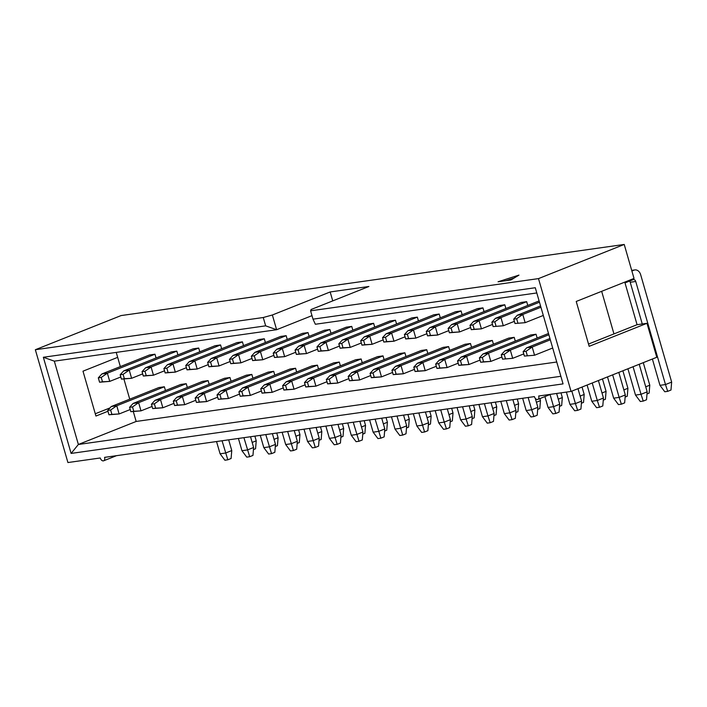<?xml version="1.0" encoding="UTF-8"?>
<svg xmlns="http://www.w3.org/2000/svg" width="707" height="707" viewBox="0 0 707 707"><rect width="100%" height="100%" fill="white"/><g stroke="black" fill="none" stroke-linecap="round" stroke-linejoin="round"><path stroke-width="1.06" d="M536.807 292.954L315.357 324.257L312.998 319.157L535.296 287.731L563.055 383.892L71.107 453.426L43.348 357.265L265.655 325.847L263.251 317.514L35.35 349.726L121.083 315.569L624.219 244.454L538.487 278.611L310.594 310.824L312.998 319.157M518.965 275.111L498.055 281.784L510.967 279.963L518.965 275.111M263.251 317.514L272.372 314.986L276.623 329.727L54.324 361.153L43.348 357.265M332.741 300.89L330.16 291.956L272.372 314.986M330.16 291.956L368.904 286.485L311.107 309.507L310.594 310.824M35.35 349.726L67.916 462.546L100.27 457.977A3.358 2.139 -111.7 0 0 103.673 460.787A3.358 2.139 -111.7 0 0 104.574 457.367L534.395 396.618A3.358 2.139 -111.7 0 0 537.788 399.428A3.358 2.139 -111.7 0 0 538.699 396.008L571.053 391.431L538.487 278.611M571.053 391.431L656.785 357.274L646.976 323.302L589.178 346.324L576.232 301.456L634.029 278.425L624.219 244.454M646.976 323.302L637.078 324.699L624.785 282.111M133.34 411.668L136.168 421.46L556.736 362.011M136.168 421.46L78.371 444.482L560.863 376.292M116.24 352.404L120.34 366.597M123.946 379.102L129.735 399.163M588.524 344.044L613.959 333.907L601.666 291.319M537.152 338.017L536.065 334.243L530.559 335.021L482.952 353.995L488.457 353.217L490.826 361.418L480.663 362.24L483.588 361.825L482.324 357.468L479.399 357.883L480.663 362.24M515.288 341.11L514.201 337.336L508.695 338.114L461.079 357.079L466.593 356.301L468.962 364.512L458.799 365.333L461.724 364.918L460.46 360.561L457.535 360.977L458.799 365.333M493.424 344.194L492.337 340.429L486.831 341.207L439.215 360.172L444.73 359.395L447.098 367.596L436.935 368.418L439.86 368.011L438.596 363.645L435.671 364.061L436.935 368.418M471.56 347.287L470.473 343.514L464.967 344.291L417.351 363.265L422.866 362.488L425.234 370.689L415.071 371.511L417.996 371.095L416.732 366.739L413.807 367.154L415.071 371.511M449.696 350.38L448.609 346.607L443.103 347.384L395.487 366.359L401.002 365.572L403.37 373.782L393.198 374.604L396.132 374.189L394.868 369.832L391.943 370.247L393.198 374.604M427.832 353.465L426.745 349.7L421.239 350.478L373.623 369.443L379.138 368.665L381.506 376.875L371.334 377.697L374.268 377.282L373.004 372.916L370.079 373.331L371.334 377.697M405.968 356.558L404.881 352.784L399.375 353.562L351.759 372.536L357.274 371.758L359.642 379.959L349.47 380.781L352.404 380.366L351.14 376.009L348.215 376.424L349.47 380.781M384.104 359.651L383.017 355.877L377.511 356.655L329.895 375.629L335.41 374.843L337.778 383.053L327.606 383.874L330.531 383.459L329.276 379.102L326.351 379.518L327.606 383.874M374.71 327.085L373.614 323.311L368.108 324.089L320.501 343.063L326.007 342.285L328.375 350.486L318.212 351.308L321.137 350.893L319.882 346.536L316.948 346.951L318.212 351.308M396.574 323.992L395.478 320.218L389.972 321.005L342.365 339.97L347.871 339.192L350.239 347.393L340.076 348.215L343.001 347.809L341.746 343.443L338.812 343.858L340.076 348.215M418.438 320.907L417.342 317.134L411.836 317.911L364.229 336.877L369.734 336.099L372.103 344.309L361.94 345.131L364.865 344.716L363.61 340.359L360.676 340.765L361.94 345.131M440.302 317.814L439.206 314.041L433.7 314.818L386.093 333.792L391.598 333.015L393.967 341.216L383.804 342.038L386.729 341.622L385.474 337.266L382.549 337.681L383.804 342.038M527.758 305.451L526.671 301.677L521.156 302.455L473.549 321.429L479.054 320.651L481.423 328.852L471.26 329.674L474.185 329.259L472.93 324.902L470.005 325.317L471.26 329.674M505.894 308.544L504.807 304.77L499.292 305.548L451.685 324.522L457.19 323.744L459.559 331.945L449.396 332.767L452.321 332.352L451.066 327.995L448.141 328.41L449.396 332.767M484.03 311.628L482.943 307.863L477.428 308.641L429.821 327.606L435.326 326.828L437.695 335.038L427.532 335.86L430.457 335.445L429.202 331.088L426.277 331.495L427.532 335.86M462.166 314.721L461.079 310.947L455.564 311.734L407.957 330.699L413.462 329.922L415.831 338.123L405.668 338.945L408.593 338.538L407.338 334.172L404.413 334.588L405.668 338.945M309.109 336.355L308.022 332.582L302.516 333.359L254.909 352.333L260.415 351.556L262.783 359.757L252.62 360.579L255.545 360.163L254.281 355.807L251.356 356.222L252.62 360.579M330.973 333.262L329.886 329.497L324.38 330.275L276.773 349.24L282.279 348.463L284.647 356.664L274.484 357.486L277.409 357.079L276.145 352.713L273.22 353.129L274.484 357.486M352.837 330.178L351.75 326.404L346.244 327.182L298.637 346.147L304.143 345.37L306.511 353.58L296.348 354.401L299.273 353.986L298.018 349.629L295.084 350.045L296.348 354.401M209.192 384.369L208.105 380.605L202.591 381.382L154.983 400.348L160.489 399.57L162.857 407.771L152.694 408.593L155.62 408.186L154.365 403.821L151.439 404.236L152.694 408.593M187.328 387.463L186.233 383.689L180.727 384.467L133.119 403.441L138.625 402.663L140.993 410.864L130.83 411.686L133.756 411.271L132.501 406.914L129.575 407.329L130.83 411.686M165.465 390.556L164.369 386.782L158.863 387.56L111.255 406.534L116.761 405.747L119.13 413.957L108.966 414.779L111.892 414.364L110.637 410.007L107.703 410.422L108.966 414.779M287.245 339.448L286.158 335.675L280.652 336.452L233.036 355.427L238.551 354.64L240.919 362.85L230.756 363.672L233.681 363.257L232.417 358.9L229.492 359.315L230.756 363.672M265.381 342.533L264.294 338.768L258.789 339.546L211.172 358.511L216.687 357.733L219.055 365.943L208.892 366.765L211.817 366.35L210.553 361.984L207.628 362.399L208.892 366.765M243.517 345.626L242.43 341.852L236.925 342.63L189.308 361.604L194.823 360.826L197.191 369.027L187.019 369.849L189.953 369.434L188.689 365.077L185.764 365.492L187.019 369.849M221.653 348.719L220.566 344.945L215.061 345.723L167.444 364.697L172.959 363.919L175.327 372.121L165.155 372.942L168.089 372.527L166.825 368.17L163.9 368.586L165.155 372.942M199.789 351.803L198.702 348.038L193.197 348.816L145.58 367.781L151.095 367.004L153.463 375.214L143.291 376.036L146.225 375.62L144.962 371.263L142.036 371.67L143.291 376.036M177.925 354.896L176.838 351.123L171.333 351.909L123.716 370.875L129.231 370.097L131.599 378.298L121.427 379.12L124.352 378.705L123.098 374.348L120.172 374.763L121.427 379.12M156.061 357.989L154.974 354.216L149.46 354.994L101.852 373.968L107.367 373.19L109.735 381.391L99.563 382.213L102.488 381.798L101.234 377.441L98.308 377.856L99.563 382.213M231.056 381.285L229.969 377.511L224.455 378.289L176.847 397.254L182.353 396.477L184.721 404.687L174.558 405.509L177.484 405.093L176.229 400.736L173.303 401.143L174.558 405.509M252.92 378.192L251.833 374.418L246.319 375.196L198.711 394.17L204.217 393.392L206.585 401.594L196.422 402.416L199.347 402L198.093 397.643L195.167 398.059L196.422 402.416M274.784 375.099L273.697 371.325L268.183 372.112L220.575 391.077L226.081 390.299L228.449 398.501L218.286 399.322L221.211 398.916L219.957 394.55L217.031 394.966L218.286 399.322M296.648 372.006L295.561 368.241L290.047 369.019L242.439 387.984L247.945 387.206L250.313 395.416L240.15 396.238L243.075 395.823L241.821 391.466L238.895 391.872L240.15 396.238M318.512 368.921L317.425 365.148L311.911 365.926L264.303 384.9L269.809 384.122L272.177 392.323L262.014 393.145L264.939 392.73L263.684 388.373L260.759 388.788L262.014 393.145M340.376 365.828L339.289 362.055L333.775 362.841L286.167 381.807L291.682 381.029L294.041 389.23L283.878 390.052L286.803 389.637L285.548 385.28L282.623 385.695L283.878 390.052M362.24 362.735L361.153 358.97L355.639 359.748L308.031 378.713L313.546 377.936L315.914 386.146L305.742 386.968L308.667 386.552L307.412 382.195L304.487 382.602L305.742 386.968M71.107 453.426L78.371 444.482L54.324 361.153M558.274 399.172L562.33 397.555L560.969 392.853M562.33 397.555L561.667 405.491L559.546 406.331M311.981 315.64L276.623 329.727L265.655 325.847M613.959 333.907L637.078 324.699M514.086 278.072L505.938 280.67M452.321 332.352L459.559 331.945L470.641 327.527M451.066 327.995L457.19 323.744L504.807 304.77M451.685 324.522L448.141 328.41M602.002 392.986L606.058 391.369L602.461 378.917M606.058 391.369L605.395 399.305L603.274 400.153M460.46 360.561L466.593 356.301L514.201 337.336M461.079 357.079L457.535 360.977M461.724 364.918L468.962 364.512L480.044 360.093M571.83 391.121L575.427 403.573L581.587 401.116L577.999 388.664M566.378 392.093L569.913 404.351L575.427 403.573L577.654 410.36L574.72 410.776L569.913 404.351M581.587 401.116L580.924 409.053L577.654 410.36M496.049 326.174L494.794 321.809L491.869 322.224L493.124 326.59L503.287 325.768L493.124 326.59M494.794 321.809L500.918 317.558L503.287 325.768L514.369 321.349M539.105 300.926L495.413 318.336L500.918 317.558L539.476 302.198M495.413 318.336L491.869 322.224M645.73 386.809L649.786 385.191L643.282 362.656M649.786 385.191L649.123 393.127L647.002 393.967M351.14 376.009L357.274 371.758L404.881 352.784M351.759 372.536L348.215 376.424M352.404 380.366L359.642 379.959L370.715 375.55M462.564 406.764L466.099 419.03L472.267 416.573L469.165 405.836M457.058 407.541L460.593 419.808L466.099 419.03L468.326 425.808L465.4 426.224L460.593 419.808M472.267 416.573L471.604 424.509L468.326 425.808M505.452 358.741L504.188 354.375L501.263 354.79L502.527 359.147L512.69 358.325L502.527 359.147M504.188 354.375L510.321 350.124L512.69 358.325L523.772 353.915M548.508 333.492L504.816 350.902L510.321 350.124L548.871 334.764M504.816 350.902L501.263 354.79M612.651 374.86L619.155 397.396L625.315 394.939L618.811 372.403M607.507 376.911L613.641 398.174L619.155 397.396L621.382 404.183L618.448 404.59L613.641 398.174M625.315 394.939L624.652 402.875L621.382 404.183M343.001 347.809L350.239 347.393L361.321 342.983M341.746 343.443L347.871 339.192L395.478 320.218M342.365 339.97L338.812 343.858M492.673 408.443L496.738 406.825L495.377 402.124M496.738 406.825L496.067 414.762L493.954 415.601M394.868 369.832L401.002 365.572L448.609 346.607M395.487 366.359L391.943 370.247M396.132 374.189L403.37 373.782L414.443 369.363M506.292 400.586L509.835 412.844L515.995 410.387L512.893 399.649M500.786 401.364L504.321 413.622L509.835 412.844L512.054 419.631L509.128 420.046L504.321 413.622M515.995 410.387L515.332 418.323L512.054 419.631M386.729 341.622L393.967 341.216L405.049 336.806M385.474 337.266L391.598 333.015L439.206 314.041M386.093 333.792L382.549 337.681M536.41 402.256L540.466 400.639L539.874 398.598M540.466 400.639L539.803 408.575L537.682 409.424M517.913 323.081L516.658 318.724L513.733 319.14L514.988 323.497L525.151 322.675L514.988 323.497M516.658 318.724L522.782 314.465L525.151 322.675L543.294 315.446M540.563 305.972L517.277 315.251L522.782 314.465L540.926 307.236M517.277 315.251L513.733 319.14M625.015 282.888L633.065 279.68A2.687 2.05 -98 0 1 633.428 279.583A2.687 2.05 -98 0 1 635.734 281.474L665.481 384.555L671.65 382.098L640.639 274.661A6.716 5.126 82 0 0 634.886 269.924A6.716 5.126 82 0 0 633.976 270.171L631.881 271.002M629.583 281.068A2.687 2.05 -98 0 1 630.22 282.252L642.265 323.965M652.384 359.032L659.976 385.333L665.481 384.555L667.708 391.342L664.783 391.758L659.976 385.333M671.65 382.098L670.987 390.034L667.708 391.342M430.457 335.445L437.695 335.038L448.777 330.62M429.202 331.088L435.326 326.828L482.943 307.863M429.821 327.606L426.277 331.495M580.138 396.079L584.194 394.462L582.055 387.047M584.194 394.462L583.531 402.398L581.41 403.237M438.596 363.645L444.73 359.395L492.337 340.429M439.215 360.172L435.671 364.061M439.86 368.011L447.098 367.596L458.18 363.186M550.064 394.541L553.563 406.666L559.723 404.21L556.63 393.472M544.92 396.592L548.049 407.444L553.563 406.666L555.782 413.454L552.856 413.86L548.049 407.444M559.723 404.21L559.06 412.146L555.782 413.454M329.276 379.102L335.41 374.843L383.017 355.877M329.895 375.629L326.351 379.518M330.531 383.459L337.778 383.053L348.851 378.634M440.7 409.857L444.235 422.114L450.403 419.666L447.301 408.92M435.194 410.634L438.729 422.901L444.235 422.114L446.462 428.902L443.536 429.317L438.729 422.901M450.403 419.666L449.74 427.594L446.462 428.902M474.185 329.259L481.423 328.852L492.505 324.442M472.93 324.902L479.054 320.651L526.671 301.677M473.549 321.429L470.005 325.317M623.866 389.902L627.922 388.284L622.876 370.786M627.922 388.284L627.259 396.22L625.138 397.06M482.324 357.468L488.457 353.217L536.065 334.243M482.952 353.995L479.399 357.883M483.588 361.825L490.826 361.418L501.908 357.008M592.236 382.991L597.291 400.489L603.451 398.032L598.405 380.534M587.102 385.041L591.777 401.267L597.291 400.489L599.518 407.267L596.584 407.683L591.777 401.267M603.451 398.032L602.788 405.968L599.518 407.267M321.137 350.893L328.375 350.486L339.457 346.077M319.882 346.536L326.007 342.285L373.614 323.311M320.501 343.063L316.948 346.951M470.809 411.527L474.874 409.91L473.513 405.217M474.874 409.91L474.203 417.846L472.09 418.694M373.004 372.916L379.138 368.665L426.745 349.7M373.623 369.443L370.079 373.331M374.268 377.282L381.506 376.875L392.579 372.456M484.428 403.679L487.971 415.937L494.131 413.48L491.029 402.743M478.922 404.457L482.457 416.715L487.971 415.937L490.19 422.724L487.264 423.14L482.457 416.715M494.131 413.48L493.468 421.416L490.19 422.724M527.316 355.648L526.061 351.291L523.127 351.697L524.391 356.063L534.554 355.241L524.391 356.063M526.061 351.291L532.185 347.031L534.554 355.241L552.697 348.012M549.958 338.538L526.68 347.809L532.185 347.031L550.329 339.802M526.68 347.809L523.127 351.697M633.057 366.73L641.019 394.303L647.179 391.846L639.225 364.273M627.913 368.78L635.505 395.08L641.019 394.303L643.246 401.09L640.312 401.505L635.505 395.08M647.179 391.846L646.516 399.782L643.246 401.09M364.865 344.716L372.103 344.309L383.185 339.89M363.61 340.359L369.734 336.099L417.342 317.134M364.229 336.877L360.676 340.765M514.546 405.35L518.602 403.732L517.241 399.04M518.602 403.732L517.931 411.668L515.818 412.508M416.732 366.739L422.866 362.488L470.473 343.514M417.351 363.265L413.807 367.154M417.996 371.095L425.234 370.689L436.307 366.279M528.156 397.493L531.699 409.76L537.859 407.303L535.279 398.359M522.65 398.271L526.185 410.537L531.699 409.76L533.918 416.538L530.992 416.953L526.185 410.537M537.859 407.303L537.196 415.239L533.918 416.538M408.593 338.538L415.831 338.123L426.913 333.713M407.338 334.172L413.462 329.922L461.079 310.947M407.957 330.699L404.413 334.588M428.539 422.751L427.876 430.687L424.598 431.995L421.672 432.41L416.865 425.985L422.371 425.207L428.539 422.751L425.437 412.013M424.598 431.995L418.836 412.95M406.675 425.844L406.012 433.78L402.734 435.079L399.808 435.494L395.001 429.078L400.507 428.301L406.675 425.844L403.573 415.106M402.734 435.079L396.972 416.034M384.811 428.937L384.148 436.864L380.87 438.172L377.945 438.587L373.137 432.171L378.643 431.394L384.811 428.937L381.709 418.19M380.87 438.172L375.108 419.127M362.947 432.021L362.284 439.957L359.006 441.265L356.081 441.681L351.273 435.256L356.779 434.478L362.947 432.021L359.845 421.284M359.006 441.265L353.244 422.22M341.083 435.114L340.421 443.05L337.142 444.358L334.217 444.765L329.409 438.349L334.915 437.571L341.083 435.114L337.981 424.377M337.142 444.358L331.38 425.305M319.219 438.207L318.557 446.144L315.278 447.443L312.353 447.858L307.545 441.442L313.051 440.664L319.219 438.207L316.117 427.47M315.278 447.443L309.516 428.398M297.355 441.292L296.693 449.228L293.414 450.536L290.489 450.951L285.681 444.526L291.187 443.749L297.355 441.292L294.253 430.554M293.414 450.536L287.652 431.491M252.169 442.432L256.226 440.815L255.563 448.751L253.451 449.599M274.033 439.347L278.09 437.73L277.427 445.666L275.315 446.506M295.897 436.254L299.954 434.637L299.291 442.573L297.179 443.413M317.761 433.161L321.818 431.544L321.155 439.48L319.043 440.328M339.625 430.077L343.682 428.46L343.019 436.396L340.907 437.235M361.489 426.984L365.546 425.367L364.883 433.303L362.771 434.142M383.353 423.891L387.409 422.273L386.747 430.21L384.635 431.058M231.763 450.562L231.092 458.498L227.822 459.806L224.897 460.222L220.089 453.797L225.595 453.019L231.763 450.562L228.661 439.825M227.822 459.806L222.06 440.761M253.627 447.478L252.956 455.414L249.686 456.713L246.761 457.129L241.953 450.713L247.459 449.935L253.627 447.478L250.525 436.74M249.686 456.713L243.924 437.668M275.491 444.385L274.82 452.321L271.55 453.629L268.625 454.035L263.817 447.619L269.323 446.842L275.491 444.385L272.389 433.647M271.55 453.629L265.788 434.584M448.945 414.62L453.01 413.003L452.339 420.939L450.226 421.779M427.081 417.713L431.137 416.096L430.475 424.032L428.362 424.872M405.217 420.798L409.273 419.189L408.611 427.116L406.498 427.965M413.33 413.728L416.865 425.985M391.466 416.821L395.001 429.078M369.593 419.905L373.137 432.171M347.729 422.998L351.273 435.256M325.865 426.091L329.409 438.349M304.001 429.176L307.545 441.442M282.137 432.269L285.681 444.526M256.226 440.815L254.873 436.122M278.09 437.73L276.737 433.029M299.954 434.637L298.601 429.944M321.818 431.544L320.465 426.851M343.682 428.46L342.329 423.758M365.546 425.367L364.193 420.674M387.409 422.273L386.057 417.581M216.545 441.539L220.089 453.797M238.409 438.446L241.953 450.713M260.273 435.362L263.817 447.619M453.01 413.003L451.649 408.31M431.137 416.096L429.785 411.403M409.273 419.189L407.921 414.488M307.412 382.195L313.546 377.936L361.153 358.97M308.031 378.713L304.487 382.602M308.667 386.552L315.914 386.146L326.988 381.727M285.548 385.28L291.682 381.029L339.289 362.055M286.167 381.807L282.623 385.695M286.803 389.637L294.041 389.23L305.124 384.82M263.684 388.373L269.809 384.122L317.425 365.148M264.303 384.9L260.759 388.788M264.939 392.73L272.177 392.323L283.26 387.904M241.821 391.466L247.945 387.206L295.561 368.241M242.439 387.984L238.895 391.872M243.075 395.823L250.313 395.416L261.396 390.998M219.957 394.55L226.081 390.299L273.697 371.325M220.575 391.077L217.031 394.966M221.211 398.916L228.449 398.501L239.532 394.091M198.093 397.643L204.217 393.392L251.833 374.418M198.711 394.17L195.167 398.059M199.347 402L206.585 401.594L217.668 397.184M176.229 400.736L182.353 396.477L229.969 377.511M176.847 397.254L173.303 401.143M177.484 405.093L184.721 404.687L195.804 400.268M101.234 377.441L107.367 373.19L154.974 354.216M101.852 373.968L98.308 377.856M102.488 381.798L109.735 381.391L120.809 376.981M123.098 374.348L129.231 370.097L176.838 351.123M123.716 370.875L120.172 374.763M124.352 378.705L131.599 378.298L142.673 373.888M144.962 371.263L151.095 367.004L198.702 348.038M145.58 367.781L142.036 371.67M146.225 375.62L153.463 375.214L164.537 370.795M166.825 368.17L172.959 363.919L220.566 344.945M167.444 364.697L163.9 368.586M168.089 372.527L175.327 372.121L186.401 367.702M188.689 365.077L194.823 360.826L242.43 341.852M189.308 361.604L185.764 365.492M189.953 369.434L197.191 369.027L208.265 364.618M210.553 361.984L216.687 357.733L264.294 338.768M211.172 358.511L207.628 362.399M211.817 366.35L219.055 365.943L230.129 361.524M232.417 358.9L238.551 354.64L286.158 335.675M233.036 355.427L229.492 359.315M233.681 363.257L240.919 362.85L252.001 358.431M110.637 410.007L116.761 405.747L164.369 386.782M111.255 406.534L107.703 410.422M111.892 414.364L119.13 413.957L130.212 409.539M132.501 406.914L138.625 402.663L186.233 383.689M133.119 403.441L129.575 407.329M133.756 411.271L140.993 410.864L152.076 406.454M154.365 403.821L160.489 399.57L208.105 380.605M154.983 400.348L151.439 404.236M155.62 408.186L162.857 407.771L173.94 403.361M298.018 349.629L304.143 345.37L351.75 326.404M298.637 346.147L295.084 350.045M299.273 353.986L306.511 353.58L317.593 349.161M276.145 352.713L282.279 348.463L329.886 329.497M276.773 349.24L273.22 353.129M277.409 357.079L284.647 356.664L295.729 352.254M254.281 355.807L260.415 351.556L308.022 332.582M254.909 352.333L251.356 356.222M255.545 360.163L262.783 359.757L273.865 355.347M117.671 357.353L82.993 371.175L95.94 416.043L107.95 411.262M95.286 413.763L110.009 407.895M633.976 270.171L631.731 270.489M635.734 281.474L630.22 282.252M550.612 394.32L537.788 399.428M634.886 269.924L631.704 270.374M116.496 455.679L103.673 460.787"/></g></svg>
